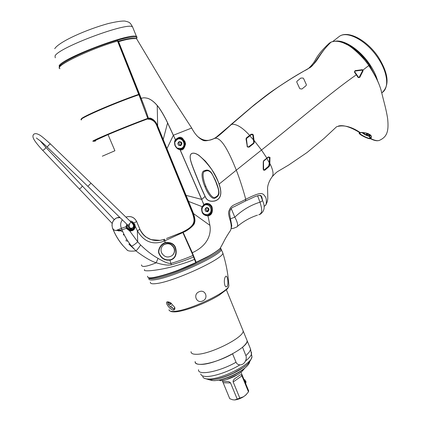 <?xml version="1.0" encoding="UTF-8"?>
<svg xmlns="http://www.w3.org/2000/svg" width="421" height="421" viewBox="0 0 421 421"><rect width="100%" height="100%" fill="white"/><g stroke="black" fill="none" stroke-linecap="round" stroke-linejoin="round"><path stroke-width="0.63" d="M108.034 134.62L114.907 150.76L108.034 134.62L95.93 140.146L95.588 140.682C90.078 141.893 124.232 127.531 147.229 119.054L147.766 118.375L138.93 94.757C112.565 103.813 75.548 120.132 81.6 119.869M81.516 119.175C78.443 118.338 114.244 102.745 138.925 94.304L147.766 118.375C123.174 127.447 87.384 142.53 93.467 141.177M81.248 119.506C80.916 119.069 80.99 118.196 94.009 112.128C106.05 106.645 125.095 99.088 138.946 94.299L139.13 94.714M330.938 42.232L328.538 43.831M326.922 45.784L326.538 46.426M229.713 126.016L229.877 125.721M215.81 137.567L231.345 124.421C224.814 130.473 219.636 134.857 215.81 137.567L213.052 139.051M330.717 42.295C315.561 57.945 315.003 65.634 308.567 68.37C301.241 72.759 296.537 74.628 274.802 89.341C265.498 95.514 251.011 107.208 231.345 124.421M338.416 126.053C343.31 124.711 350.498 126.947 359.976 132.757C355.661 132.799 368.196 139.383 370.459 138.72C374.001 140.461 376.684 141.082 378.505 140.577M359.976 132.757L360.544 132.804C356.761 132.883 367.912 138.825 370.075 138.293L370.459 138.72M366.702 134.852L367.175 135.399L369.275 135.746L369.296 136.341C366.281 135.509 363.881 134.267 362.097 132.615M369.296 136.341L370.075 138.293M363.107 132.61L363.728 133.041M368.717 135.678L369.275 135.746M367.338 134.862L367.254 135.13M232.287 228.519L231.497 228.45L233.481 228.335L236.686 227.014C239.107 226.224 236.518 220.12 234.802 217.157C242.264 210.079 250.663 205.09 260.004 202.191C261.767 208.242 263.193 212.979 258.726 214.784M215.989 196.823L215.862 196.881C212.337 200.77 206.09 187.803 205.853 186.224C205.032 185.182 200.296 171.221 205.464 171.189L205.59 171.131C208.442 169.879 211.005 171.579 213.273 176.231L215.805 181.761L217.81 187.429C219.43 192.365 218.825 195.502 215.989 196.823L215.92 197.56M205.59 171.131L204.922 170.573L208.158 170.247M215.862 196.881L215.72 197.649C211.284 201.638 205.138 187.898 204.943 186.55C204.253 185.693 198.901 171.273 204.785 170.637L205.464 171.189M381.663 92.741L381.016 89.952C378.053 79.706 371.49 69.644 368.775 65.602C366.391 60.771 352.456 46.473 346.009 44.158C340.294 41.169 335.316 40.49 331.074 42.121L331.222 42.058M355.082 70.649L355.092 71.054L362.181 70.128L362.576 70.712L363.013 70.028L363.06 70.87L359.745 77.417L358.234 77.606L354.403 72.033L355.082 70.649L362.26 69.697L363.013 70.028L368.928 65.444C374.464 73.475 378.495 81.648 381.016 89.957L383.32 99.261C384.026 102.087 386.273 109.955 387.615 118.412C388.988 131.536 386.91 136.778 379.81 140.182C378.069 141.198 375.085 140.682 370.854 138.641L369.691 136.257L370.185 135.204M368.959 134.146L368.717 134.162C365.412 132.747 362.813 132.268 360.923 132.726L360.365 132.668C360.502 132.036 367.801 132.894 368.959 134.146C371.359 135.136 371.99 136.63 370.854 138.641M360.365 132.668C351.451 126.589 343.536 124.605 336.611 126.732L324.175 138.33L307.072 152.502L288.659 165.037L277.849 171.426C276.839 171.942 274.934 173.72 272.14 176.762C273.861 174.289 273.087 169.847 269.824 163.437L269.687 165.432L269.156 166.516L264.841 170.179L263.63 170.184L263.199 169.137L263.257 161.717L263.746 160.638L268.324 156.928L269.961 157.365L269.861 162.795L269.824 163.437L269.23 163.374L268.74 166.085L264.409 169.774L263.688 169.852L263.351 169.116M363.06 70.87L362.613 70.702L359.118 77.411L358.508 77.338L356.634 74.559L356.355 74.817C332.101 91.483 296.405 122.479 261.494 150.039L236.302 170.184C228.603 150.781 220.862 136.22 214.326 138.456C217.936 137.12 224.967 130.1 231.629 124.316C236.476 123.816 242.475 127.505 249.627 135.378L251.132 134.199L252.795 134.236L253.347 135.136L254.026 140.361L261.494 150.039L266.856 158.112L263.825 160.922M231.629 124.316L251.911 106.945C262.788 98.23 271.845 91.41 279.081 86.479C292.637 77.49 299.873 73.449 304.241 70.896C309.488 68.412 313.777 64.734 317.108 59.866C319.739 55.946 323.244 49.546 331.074 42.121M196.239 262.646L196.165 262.304L207.527 256.705C213.442 253.705 220.588 248.637 220.509 247.695C225.003 239.944 223.64 240.733 230.671 230.161L230.671 230.161C232.797 223.572 228.114 217.662 228.645 211.763C231.424 203.938 233.713 205.848 245.727 199.317C243.906 192.244 239.949 179.246 236.302 170.184L219.125 184.082C222.367 193.386 220.978 199.012 214.968 200.959C209.995 202.001 206.7 200.491 205.074 196.428C200.917 187.592 199.543 183.998 196.054 175.457C190.708 162.159 188.529 156.223 191.439 153.644C193.213 152.623 195.712 153.186 198.944 155.328L205.28 161.027C216.147 173.957 217.678 180.62 219.125 184.082L219.004 184.135C222.267 193.381 220.914 198.959 214.936 200.875C210 201.922 206.737 200.417 205.143 196.365C201.043 187.534 199.67 183.935 196.191 175.394C190.808 162.127 188.566 156.233 191.46 153.681C193.228 152.665 195.702 153.249 198.891 155.433C202.954 158.691 207.316 163.506 211.984 169.868C216.031 176.941 218.367 181.698 219.004 184.135M230.708 230.113L231.782 225.788L229.608 213.836C229.619 210.084 231.118 207.716 234.113 206.737L245.459 201.028L245.727 199.317C261.362 191.313 262.025 193.623 263.714 194.618L265.614 197.17C266.956 199.896 266.256 205.264 265.472 205.311L264.072 206.458M254.242 142.356L253.747 142.456L253.542 140.472L254.026 140.361L254.242 142.356L253.81 143.419L249.111 147.15L247.385 146.971L246.017 138.956L246.411 137.904L249.627 135.378L249.874 135.841L251.374 134.667L252.489 134.694L252.853 135.288L253.726 142.461L253.431 143.166L248.348 147.061M191.697 128.031L173.368 135.236L175.499 139.714C178.578 136.93 180.956 136.515 182.64 138.456L184.945 141.54L185.598 143.814C184.298 148.892 182.456 150.818 180.077 149.602L201.796 199.443L205.143 196.365M196.839 135.72C202.164 140.73 207.853 141.714 213.894 138.667L214.326 138.456M137.199 39.795L136.546 38.679C132.226 38.285 126.247 39.285 118.611 41.684L141.177 98.335L142.714 97.982C143.661 97.661 145.361 97.783 147.818 98.346C151.102 99.535 154.244 101.914 157.238 105.492C159.727 108.15 164.548 116.101 167.611 122.821L175.604 140.088C174.715 141.198 174.599 143.014 175.257 145.529L175.257 145.529C174.547 143.55 174.662 141.735 175.625 140.067L175.625 140.061M142.719 97.982C143.661 97.667 145.361 97.793 147.818 98.367C151.092 99.566 154.218 101.956 157.201 105.534C159.675 108.192 164.485 116.138 167.542 122.853L173.305 135.267M196.165 262.304L192.313 252.711L183.146 232.371C188.545 230.398 195.055 224.272 194.418 222.909C195.339 221.457 195.055 218.362 193.56 213.626L157.649 125.905C155.133 119.09 149.508 117.112 148.513 118.501L147.85 118.448M140.672 98.535L141.177 98.335C144.324 106.287 145.161 108.386 148.513 118.501L148.029 119.169L147.513 118.901M175.01 145.629C174.299 142.914 174.436 140.956 175.415 139.751L175.636 140.046L176.852 138.635C179.304 137.63 181.062 137.741 182.135 138.972L184.351 141.803L184.887 143.945C184.882 146.471 184.172 148.092 182.761 148.802L179.867 149.271C178.12 149.123 176.583 147.876 175.257 145.529L175.01 145.629C176.431 148.155 178.094 149.492 179.999 149.639L203.906 204.611C208.595 201.227 211.905 205.911 212.121 207.243C212.989 212.368 211.605 215.242 207.974 215.857L207.979 215.884C204.795 215.631 202.827 214.352 202.069 212.047C201.412 209.395 201.47 207.611 202.233 206.69L203.806 204.659L203.927 205.022L202.48 206.874M191.902 252.874L192.313 252.711C207.195 246.001 211.521 234.702 209.9 225.351L207.979 215.884M201.701 199.491L203.938 205.011L205.022 204.248C209.042 204.027 211.189 205.101 211.453 207.469C212.41 211.231 211.537 213.821 208.837 215.242L207.727 215.473L207.974 215.857M245.596 200.959L255.1 196.57C262.957 194.181 260.225 195.981 261.909 197.333C261.72 196.139 260.599 195.512 258.552 195.46M260.804 195.87L262.609 200.706L261.909 197.333M368.78 134.194L370.364 135.378C371.48 136.236 371.517 137.178 370.469 138.209M369.691 136.257L370.112 135.136M369.67 135.662L369.896 134.952M269.961 157.365L268.398 157.201M268.324 156.928L266.935 158.391M263.257 161.717L263.746 160.638M263.199 169.137L263.451 161.696M263.63 170.184L263.483 161.685L263.809 160.943M268.614 157.091L269.487 157.928L269.23 163.374M266.877 158.443L269.266 162.738L269.861 162.795M246.38 139.019L246.648 138.377L249.874 135.841L253.442 139.877M247.006 146.171L247.338 146.219L246.432 138.662M247.385 146.971L246.385 139.03L246.017 138.956M249.111 147.15L248.758 146.892L253.463 143.161L253.747 142.456M247.585 146.787L248.758 146.892M253.81 143.419L253.463 143.161M253.542 140.472L252.889 135.278L252.489 134.694L252.795 134.236M253.347 135.136L252.889 135.278M201.785 199.417L186.14 195.386L185.666 195.555L157.322 126.053C154.544 119.327 149.16 117.733 148.471 118.901L147.766 118.711M173.384 135.267L166.995 148.508L166.537 148.687M202.069 212.047L202.338 211.905C203.496 214.305 205.301 215.499 207.748 215.478C204.827 215.215 203.027 214.031 202.327 211.916M206.9 215.457L207.927 215.247C211.263 213.736 212.421 211.142 211.395 207.474C210.258 205.059 208.406 203.885 205.843 203.953M182.656 232.234L182.867 232.024C188.203 230.055 194.502 224.13 193.86 222.846C194.749 221.504 194.497 218.478 193.102 213.768L188.134 201.606L188.613 201.438L202.233 206.69L202.485 206.895L201.875 209.742L202.317 211.895C201.712 209.426 201.759 207.763 202.464 206.911L203.927 205.022M203.975 204.964L205.022 204.248M118.091 41.884L118.611 41.684L118.28 41.369C126.147 38.916 132.126 37.985 136.23 38.579M196.197 262.693L205.616 258.01C209.626 255.989 217.41 251.195 219.23 249.158M182.84 232.513L183.146 232.371L182.54 232.013C197.491 224.993 194.134 219.236 192.476 213.242L157.212 126.879C155.717 121.922 152.655 119.354 148.029 119.169M157.212 126.879L157.943 126.558M140.998 97.898L140.498 98.098M185.598 143.814L184.887 143.945C184.84 146.213 183.877 147.903 181.988 149.013L179.909 149.276C177.788 148.892 176.241 147.639 175.273 145.524M180.077 149.602L179.909 149.276L180.077 149.602M175.646 140.009L176.852 138.641M179.646 149.229C183.467 148.36 184.893 145.94 183.924 141.977C181.904 138.504 179.22 137.725 175.883 139.651M182.64 138.456L182.135 138.972L179.72 138.099L177.215 138.398M362.26 69.697L362.213 70.118L356.461 70.87M358.234 77.606L358.513 77.348L354.692 71.786L355.092 71.054M359.287 77.227L362.576 70.712M362.623 70.265L362.213 70.118M359.745 77.417L359.118 77.411M358.881 77.496L358.508 77.338M354.403 72.033L354.635 71.659M369.712 135.525L368.843 135.078L369.638 135.778M299.568 88.231L296.784 82.137L296.91 81.295L300.847 78.069L303.036 78.043L303.588 78.538L306.372 84.674L306.12 85.621L301.904 89.026L299.889 88.726L299.568 88.231M118.185 41.4L117.454 40.184M202.196 207.611L204.59 205.201C209.995 202.575 213.81 211.979 208.248 214.205C206.043 215.005 204.185 214.468 202.669 212.589M206.253 207.685C204.38 210.063 204.916 211.374 207.853 211.621C209.721 209.248 209.184 207.937 206.253 207.685M205.074 209.126L206.032 207.8M205.016 209.695L205.606 211.147M205.801 211.331L206.29 211.237M207.532 211.652L206.216 211.353M207.758 211.637L207.974 211.168L207.379 211.595M207.927 210.379L208.59 210.3L207.927 210.379L207.485 211.205M208.406 210.342L207.974 211.168M208.59 210.3L209 209.926L208.2 207.958L207.648 207.974L208.2 209.516L208.684 209.479M208.106 210.337L208.2 209.516M206.058 207.785L207.011 208.137M207.127 211.379L205.864 208.384M206.137 207.879L207.648 207.974M206.832 207.532L208.2 207.958L209 209.926L207.779 211.626L207.164 211.789M206.616 207.837L206.316 207.658M174.899 141.982L177.499 139.262C183.019 136.799 186.892 146.34 181.214 148.392L177.336 148.192M179.12 141.624C177.209 143.95 177.746 145.277 180.741 145.619C182.651 143.298 182.109 141.966 179.12 141.624M177.951 143.035L178.988 141.682M178.457 145.077L177.857 143.603M181.025 144.519L181.925 143.977L180.677 145.64L179.088 145.334M180.399 145.655L180.746 144.619M180.63 145.661L180.877 145.203L180.441 145.356M181.172 144.466L180.877 145.203M181.34 144.392L180.756 142.677L181.198 142.514L181.609 143.529L181.172 143.693M179.13 141.619L181.114 141.982L181.609 143.529M178.857 141.809L180.183 142.156M179.067 141.988L180.462 142.051L180.756 142.677M179.993 145.371L178.746 142.319M180.462 142.051L181.114 141.982L181.198 142.514M179.509 141.824L179.093 141.635M59.998 68.676C52.893 66.923 90.262 48.762 117.538 41.074L138.698 94.362C114.438 102.687 79.453 117.864 81.258 119.159M117.538 41.074L138.698 94.362M133.083 28.191L132.552 26.918C128.131 21.613 58.614 47.478 55.051 55.904L55.24 57.84M242.522 329.396L243.127 330.869C244.359 337.232 210.095 354.593 196.433 354.287C192.813 354.319 191.008 353.461 191.034 351.703C191.008 353.461 192.813 354.319 196.433 354.287C210.095 354.593 244.359 337.232 243.127 330.869L242.522 329.396M215.163 379.268C223.856 378.169 237.849 372.053 244.748 366.375M245.217 367.728L242.938 370.327C239.607 374.816 225.93 380.979 219.999 380.637L219.836 380.631M216.652 380.431C224.435 379.968 238.802 373.685 244.617 368.228M237.486 374.695L226.409 379.574M222.904 379.063L223.914 378.968M238.791 372.427L239.538 371.754M167.569 301.81L170.737 302.815L174.71 307.298C175.157 308.919 174.81 309.824 173.662 310.014C170.589 310.609 163.974 301.889 167.569 301.81L169.368 302.136M174.815 307.651L173.862 308.593L174.652 308.135M150.392 282.138C150.071 283.707 152.202 284.17 156.786 283.517C174.447 281.428 223.267 258.794 222.867 253.153L222.367 251.858M194.455 258.057L194.076 258.199M168.484 302.062C165.6 302.104 171.442 309.051 173.862 308.593L173.662 310.014M195.312 261.278L195.681 261.104M199.086 291.785C205.316 288.743 209.011 298.521 202.664 300.936C196.607 304.041 192.555 294.3 199.086 291.785M225.656 276.46C227.514 274.182 228.877 285.022 227.003 286.601L226.103 286.833C224.204 286.569 223.698 279.223 225.309 276.923L225.656 276.46M168.258 304.304L170.61 304.436L171.089 303.678M170.889 303.199L170.879 303.209C170.179 303.746 169.184 303.452 167.895 302.32M246.538 339.231L247.169 340.778C248.527 347.446 214.373 364.944 200.622 364.381C196.975 364.354 195.149 363.423 195.139 361.592C194.165 367.586 215.989 363.26 232.597 353.829L236.044 362.234C236.702 363.855 237.991 364.733 239.907 364.87C242.301 364.87 244.154 363.597 245.475 361.05L246.222 358.902L246.238 356.524L242.538 347.193C245.575 344.583 247.116 342.447 247.169 340.778L246.538 339.231M234.681 399.95L232.708 399.787L229.755 398.692L223.172 382.752C222.483 381.568 222.477 381.121 223.146 381.415L226.156 381.489C228.15 381.237 229.613 381.721 230.55 382.942L237.197 399.076L243.67 396.671C240.528 398.555 237.533 399.645 234.681 399.95L237.197 399.076M246.495 394.372L243.67 396.671M245.527 395.324L248.485 391.856L248.595 390.841M241.117 372.601L248.643 390.814M233.181 381.979L241.922 375.864C241.596 374.485 240.659 374.427 239.112 375.679L236.439 377.548C233.829 379.184 232.745 380.663 233.181 381.979L239.828 398.119M241.922 375.864L248.485 391.856M225.14 376.721L225.64 376.363M230.045 374.616L230.461 374.637M244.243 379.574L244.948 379.884L245.969 382.089M243.959 379.405L245.969 382.205L245.669 383.568M123.469 234.229L123.995 234.35M126.184 241.159L126.079 239.754M128.9 244.148L133.946 248.874M117.406 230.482L118.643 230.918L121.048 230.745M120.843 230.308L118.69 230.355M112.617 228.403L112.617 228.408C111.233 223.798 112.586 220.288 116.68 217.883L119.606 217.194M122.327 219.83C120.48 222.477 120.169 225.293 121.385 228.282L115.928 230.55L114.002 230.003L112.617 228.408L113.238 229.887C115.607 235.502 118.754 240.665 122.695 245.369L127.416 250.342C128.473 251.058 130.705 251.29 134.115 251.042L135.915 250.863C136.967 250.063 138.541 248.101 140.63 244.98C146.513 250.742 152.302 255.194 158.001 258.336L156.217 262.767C146.471 266.793 141.567 267.498 141.498 264.888M146.524 237.302C150.055 239.744 154.56 240.77 160.043 240.38L160.043 240.38C150.992 241.359 144.287 237.681 139.93 229.35L136.662 221.525C134.299 217.152 130.71 215.678 125.884 217.099C130.699 215.72 134.283 217.199 136.636 221.535L136.657 221.583M182.288 232.208L182.861 232.56L163.995 241.191C152.781 245.285 143.898 241.801 137.351 230.75L139.898 229.282M146.555 237.323L143.614 234.976M163.995 241.191L163.748 239.517L160.08 240.375L163.811 239.496M137.351 230.75L139.925 229.34M165.337 242.917C170.258 242.396 173.515 243.901 175.11 247.432C178.22 257.915 170.758 259.962 169.837 259.81C165 260.315 161.48 258.236 159.275 253.574C157.707 250.953 160.501 244.385 165.337 242.917L165.174 242.585C170.358 242.022 173.784 243.585 175.441 247.269C178.615 258.184 170.805 260.252 169.858 260.12C164.895 260.641 161.28 258.483 159.001 253.663C157.375 250.963 160.175 244.127 165.174 242.585L164.574 239.212L163.748 239.517L164.622 239.196M182.593 232.203L166.532 238.481M182.861 232.56L193.002 255.421L195.891 262.978L179.988 269.856C172.205 273.134 151.86 279.628 148.634 277.707M182.314 232.203L166.511 238.486L182.309 232.203M169.837 259.81L170.894 263.451C179.204 260.936 186.571 258.257 193.002 255.421M130.884 221.956L133.72 223.083L136.636 221.535L139.914 229.371C141.245 232.492 143.287 235.055 146.029 237.06L151.097 239.628L160.08 240.375M130 221.099C131.489 220.936 132.704 221.572 133.631 223.009L133.178 223.43L133.72 223.083L134.915 224.677L135.209 226.219C134.867 229.598 133.025 231.166 129.679 230.918L126.379 228.419L126.063 226.724L121.385 228.282L122.001 229.84C124.342 235.739 127.51 241.154 131.505 246.075L135.915 250.863M126.353 228.356L126.91 228.061L126.626 226.645L126.063 226.724L126.832 224.209M126.626 226.645L127.179 224.546M131.531 222.604L133.178 223.43M140.63 244.98L137.704 241.801L129.679 230.918L129.7 230.376C132.641 230.592 134.267 229.219 134.567 226.245L135.209 226.219L137.325 230.692L137.704 241.801C135.03 244.291 132.962 245.711 131.505 246.075M134.567 226.245L134.262 224.919L133.325 224.972M126.91 228.061L129.7 230.376M133.257 223.493L134.262 224.919L134.915 224.677M126.989 249.958L127.558 250.427M135.883 250.874C144.35 257.263 151.128 261.225 156.217 262.767C162.853 264.814 167.905 265.504 171.379 264.835C179.725 262.409 187.129 259.773 193.602 256.931M158.001 258.336C164.101 261.994 168.4 263.699 170.894 263.451L171.379 264.835M194.513 259.299C191.413 260.915 184.272 263.33 173.094 266.535C159.022 270.303 142.077 272.234 144.592 269.608M147.476 276.234L148.06 277.497C151.307 279.433 171.905 272.861 179.778 269.54L195.844 262.588M129.873 243.985L129.352 243.596M129.521 243.78L130.41 244.69M120.722 230.061L121.322 231.297L122.679 231.487M119.238 230.282L120.78 230.182M131.841 222.935L133.789 224.661L133.294 224.982M128.531 225.882C128.847 228.808 130.221 229.45 132.641 227.814M133.494 225.693L134.067 225.335C135.915 232.245 123.948 231.003 127.247 224.609M133.425 224.93L132.857 224.193M127.926 225.272C125.879 230.434 135.115 230.934 133.704 225.603M163.064 245.354L163.969 244.601C168.247 242.501 171.626 243.58 174.105 247.843C175.073 250.521 174.641 252.884 172.81 254.937M161.527 252.695C164.248 257.184 167.784 258.141 172.152 255.573C174.357 253.51 174.947 251 173.91 248.048C171.431 243.78 168.047 242.696 163.764 244.796C161.18 246.848 160.433 249.479 161.527 252.695M114.749 150.818L102.335 156.196M132.341 228.014L131.463 228.708M131.073 222.146L127.952 225.293L87.831 186.329L91.004 183.188M42.784 150.46L79.169 188.808C79.416 189.04 80.137 188.613 81.316 187.54L82.29 185.971M147.682 118.811C133.325 124.19 119.538 129.673 106.318 135.262C94.641 140.293 91.099 142.182 95.688 140.924M365.923 134.562L367.365 133.525M230.566 218.799L234.802 217.157L231.261 208.653M257.568 195.681L260.004 202.191L262.609 200.706C265.398 206.89 264.483 211.484 259.852 214.484M204.943 186.55L205.853 186.224M331.111 42.1C335.758 40.158 341.91 41.468 349.572 46.021L355.056 50.004L362.602 57.303L368.864 65.444M157.322 126.053L157.649 125.905L157.238 105.492M162.806 139.535L163.243 139.362L167.611 122.821M193.102 213.768L193.56 213.626L209.9 225.351M270.072 157.97L269.487 157.928M269.687 165.432L269.087 165.369M269.156 166.516L268.74 166.085M264.841 170.179L264.409 169.774M246.411 137.904L246.648 138.377M253.905 139.351L253.426 139.467M251.132 134.199L251.374 134.667M212.121 207.243L211.453 207.469M192.476 213.242L193.339 213.047M188.134 201.606L185.666 195.555M181.356 149.302L181.988 149.013L181.351 149.302M184.945 141.54L184.351 141.803M133.02 38.253C129.947 38.306 124.948 39.306 118.022 41.247M136.778 38.179L136.509 36.622C132.468 31.791 62.929 57.809 59.14 65.713L59.466 67.623M136.567 38.685C138.972 34.89 124.3 37.337 103.561 44.668C82.853 51.957 62.387 61.998 59.74 65.986L59.514 67.486M375.632 76.669L369.37 64.866C361.076 53.135 352.061 45.652 342.315 42.421M377.579 80.664C376.09 75.412 373.516 70.044 369.854 64.56C360.244 49.994 344.42 39.506 335.327 41.184M381.715 92.957L382.268 92.499C389.383 87.889 387.804 72.391 377.979 57.972C366.78 40.774 347.32 30.333 339.326 36.406L338.195 37.29M228.824 284.596L228.898 285.754C228.64 291.806 189.513 310.43 174.726 311.324C170.979 311.656 169.074 311.119 169.01 309.709M170.526 306.935L171.889 305.604M148.86 278.392C148.466 279.954 150.581 280.397 155.202 279.707C172.873 277.465 221.914 254.805 221.367 249.39L220.33 247.958M193.034 254.51L192.665 254.642M171.973 308.009L172.594 307.304M220.325 247.969L220.536 248.037C224.114 252.305 173.531 276.113 155.181 278.492C151.381 279.076 149.292 278.876 148.918 277.892M192.297 253.784L192.686 253.642M222.877 253.105L220.441 247.801M170.61 304.436L170.879 303.209M198.517 369.733C197.628 375.916 219.494 371.748 236.044 362.234M245.938 355.508C248.948 352.856 250.469 350.667 250.5 348.941L249.842 347.33M239.907 364.87C229.356 371.411 213.789 376.753 206.195 376.485C202.901 376.395 201.091 375.553 200.759 373.948M251.353 352.119L251.558 353.635C251.211 355.634 249.185 358.108 245.475 361.05M251.769 355.387L251.942 356.824C252.09 363.902 220.825 379.847 208.048 378.995C204.853 378.9 203.085 378.069 202.754 376.495M223.172 382.752L230.55 382.942M123.264 234.855L124.348 235.055M128.116 241.501L126.995 240.907M113.238 229.887L115.928 230.55L122.001 229.84L126.931 228.114M159.001 253.663L159.275 253.574M175.441 247.269L175.11 247.432M148.06 277.497L148.502 277.744C151.786 279.886 175.657 272.719 195.891 262.978M129.058 226.266C129.763 228.298 131.026 228.75 132.857 227.624L132.857 227.624C134.11 226.04 133.52 224.219 131.084 222.151L90.978 183.161M87.805 186.303L47.205 147.082L48.815 145.019L50.415 143.945M45.947 147.524L44.852 149.018L42.721 150.392C36.053 143.198 34.027 139.772 33.601 138.714C32.643 136.83 32.706 135.341 33.791 134.246C35.048 133.336 36.732 133.468 38.837 134.641C39.984 134.878 43.826 137.962 50.352 143.887L90.973 183.161M308.567 68.376C311.435 65.734 313.677 62.945 315.297 60.014C318.129 54.662 322.918 48.968 329.659 42.931L330.738 42.279M230.75 124.769L254.921 104.266L274.802 89.341M377.779 140.656L376.637 140.73M365.581 134.578L369.043 134.352M363.502 132.636L365.217 134.415M257.436 215.163C250.053 217.568 243.27 221.404 237.086 226.666M204.927 170.573C207.316 169.452 209.579 170.326 211.705 173.184L215.226 179.814L216.704 183.472C217.878 186.645 218.594 189.182 218.846 191.081C219.394 194.149 218.415 196.312 215.899 197.57M265.551 205.211C267.088 202.833 267.83 200.264 267.782 197.502L267.572 188.213C267.64 189.882 266.756 184.161 272.14 176.762M213.894 138.667C209.332 140.467 205.916 141.109 203.638 140.598C198.97 138.593 194.981 134.399 191.687 128.016L171.394 96.825L136.546 38.679C137.451 38.49 132.747 37.911 130.036 38.6L118.28 41.369M263.814 160.938L268.514 157.133M263.999 169.937L263.683 169.837M248.59 146.997L247.595 146.771L247.338 146.219M207.927 215.247L208.837 215.242L207.753 215.478M196.207 262.688L209.626 255.8C216.305 251.763 219.936 249.058 220.509 247.695M356.634 74.559L354.692 71.786M369.638 135.788L368.833 135.373M205.927 211.263L206.395 211.231M208.206 210.316L208.7 210.279M178.83 145.398L179.157 145.282M117.754 41.037L138.909 94.309M54.714 48.678C59.324 41.542 86.758 29.407 108.455 23.497C116.159 21.703 121.611 20.882 124.8 21.05C127.584 21.676 129.184 22.255 129.615 22.797C130.268 23.155 131.247 24.529 132.552 26.918M136.651 38.721C137.088 37.216 137.041 36.516 136.509 36.622L132.573 26.933M332.769 41.526L339.326 36.406C348.246 29.87 367.475 40.469 378.537 57.377C388.467 73.554 389.709 85.258 382.268 92.499M226.387 289.837L250.5 348.941L251.942 356.824C249.232 365.528 242.722 367.659 234.018 372.796C224.509 377.279 216.457 379.605 209.869 379.774M212.689 380.637L209.074 379.747M249.637 361.918C248.069 369.501 224.088 380.952 213.336 380.658M217.925 380.295L217.641 380.284M174.183 308.519L174.452 308.361M222.867 253.153C226.209 263.82 228.219 274.687 228.898 285.754C228.293 287.601 227.65 288.764 226.966 289.248L219.162 295.195C206.058 303.283 185.987 310.809 176.173 311.814M175.652 311.861C172.599 311.935 170.868 311.703 170.458 311.166M209.1 379.747L204.274 378.279M240.975 372.259L248.669 391.009M222.272 380.484L222.646 381.389M244.948 379.884L244.412 379.695M245.964 381.526L245.969 382.205M112.018 225.772C111.923 222.183 113.475 219.552 116.68 217.883L120.074 217.641M122.674 245.259C118.806 240.644 115.686 235.544 113.312 229.966M126.853 249.758L127.816 250.563M127.958 225.303L129.052 226.393L129.652 224.567M40.216 140.888L46.01 147.592L82.374 186.061M47.141 147.018C38.558 138.793 36.359 138.556 36.485 137.93M79.253 188.897L112.191 223.43M82.369 186.061L114.244 219.594"/></g></svg>
